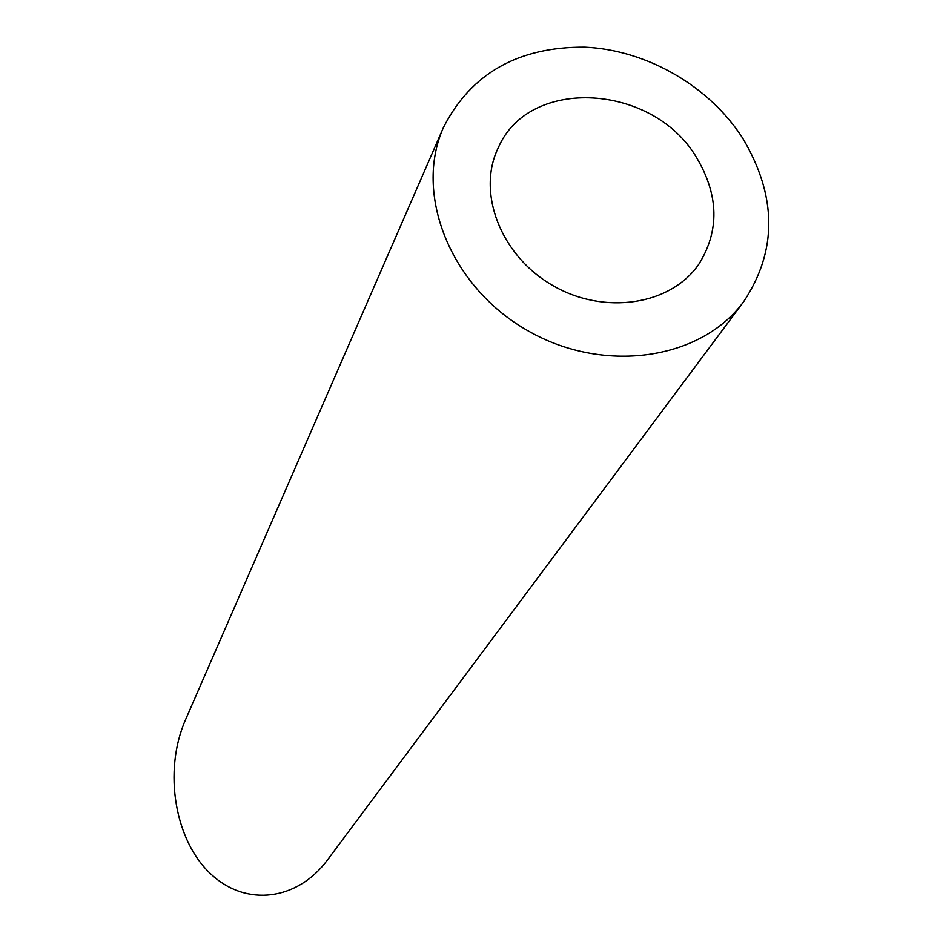 <?xml version="1.0" encoding="UTF-8"?>
<svg xmlns="http://www.w3.org/2000/svg" width="943" height="943" viewBox="0 0 943 943"><rect width="100%" height="100%" fill="white"/><g stroke="black" fill="none" stroke-linecap="round" stroke-linejoin="round"><path stroke-width="1.41" d="M696.853 158.07C653.805 83.75 529.471 75.699 498.434 147.403C476.321 192.113 500.497 255.529 552.504 285.364C604.204 315.693 671.263 305.202 699.093 263.804C719.556 230.646 718.814 195.401 696.853 158.07M742.766 138.303C709.325 86.072 646.839 49.979 584.908 47.15C518.167 46.726 471.017 73.471 443.481 127.399C413.694 193.857 450.129 286.083 526.595 330.003C602.683 374.583 700.826 360.426 743.732 301.583C777.433 250.685 777.103 196.262 742.766 138.303M743.732 301.583L327.41 860.04C297.646 900.306 246.5 907.461 210.937 874.126C175.174 841.297 162.703 771.669 185.582 719.603L443.481 127.399"/></g></svg>
